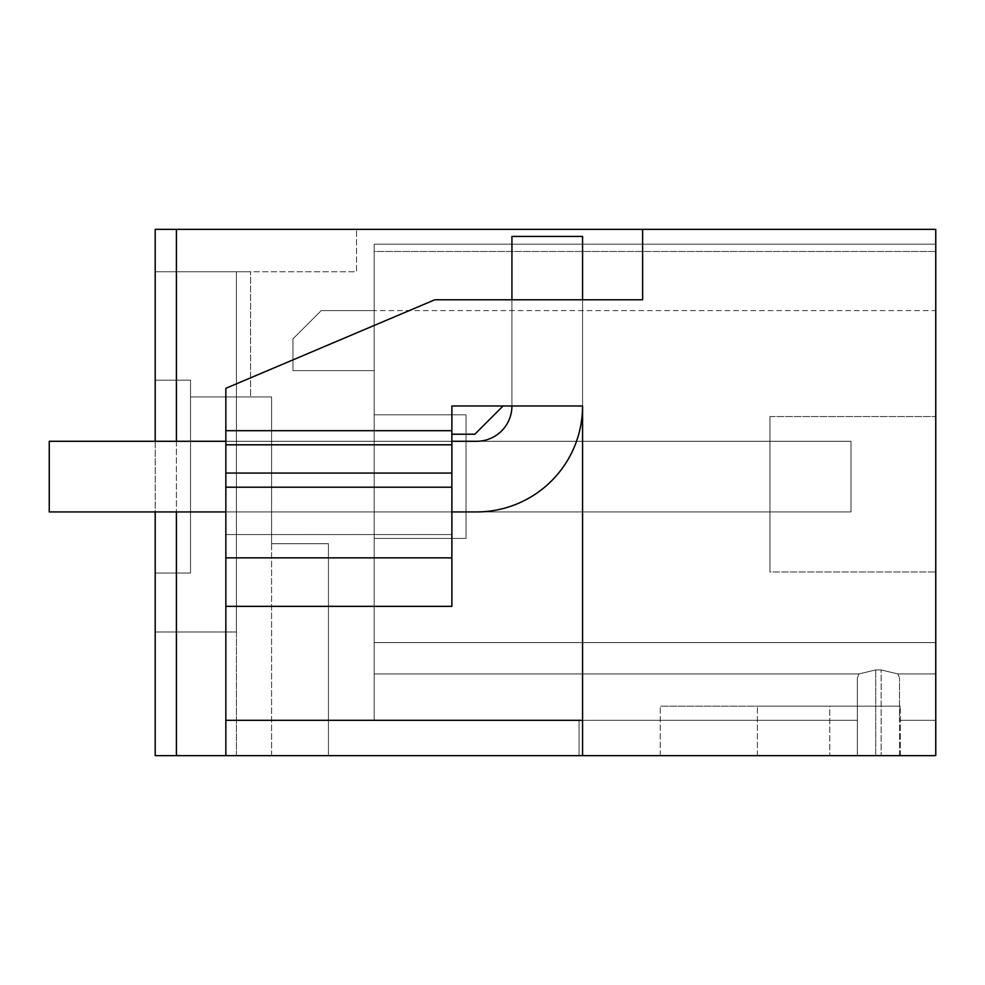 <?xml version="1.0" encoding="UTF-8"?>
<svg xmlns="http://www.w3.org/2000/svg" width="985" height="985" viewBox="0 0 985 985"><rect width="100%" height="100%" fill="white"/><g stroke="black" fill="none" stroke-linecap="round" stroke-linejoin="round"><path stroke-width="0.74" stroke-dasharray="4.92 3.69" d="M176.401 229.37L356.521 229.37L155.211 229.37L155.211 755.63L155.211 229.37L155.211 755.63L328.436 755.63L155.211 755.63L328.436 755.63L155.211 755.63L328.436 755.63L155.211 755.63L328.436 755.63L155.211 755.63L236.437 755.63L155.211 755.63L155.211 573.061L190.524 573.061L190.524 380.148L155.211 380.148L155.211 271.762L236.437 271.762L155.211 271.762L155.211 380.148L190.524 380.148L190.524 396.93L271.589 396.93L190.524 396.93L271.589 396.93L190.524 396.93L271.589 396.93L190.524 396.93L271.589 396.93L190.524 396.93L271.589 396.93L190.524 396.93L190.524 380.148L155.211 380.148L155.211 271.762L356.521 271.762L356.521 229.37L356.521 271.762L155.211 271.762L250.572 271.762L155.211 271.762L250.572 271.762L155.211 271.762L250.572 271.762L155.211 271.762L250.572 271.762L155.211 271.762L155.211 380.148L190.524 380.148L190.524 573.061L190.524 380.148L190.524 573.061L190.524 380.148L155.211 380.148L155.211 271.762L155.211 380.148L190.524 380.148L155.211 380.148L190.524 380.148L190.524 573.061L190.524 380.148L190.524 573.061L190.524 380.148L155.211 380.148L155.211 271.762L155.211 380.148L190.524 380.148L155.211 380.148L190.524 380.148L190.524 573.061L190.524 380.148L190.524 573.061L190.524 380.148L155.211 380.148L155.211 271.762L155.211 380.148L190.524 380.148L155.211 380.148L190.524 380.148L190.524 573.061L190.524 380.148L190.524 573.061L190.524 380.148L155.211 380.148L155.211 271.762L155.211 380.148L190.524 380.148L155.211 380.148L190.524 380.148L190.524 573.061L190.524 396.93L190.524 573.061L155.211 573.061L155.211 632.013L155.211 573.061L190.524 573.061L155.211 573.061L190.524 573.061L155.211 573.061L155.211 632.013L155.211 573.061L190.524 573.061L155.211 573.061L155.211 632.013L155.211 573.061L190.524 573.061L155.211 573.061L155.211 632.013L155.211 573.061L190.524 573.061L155.211 573.061L190.524 573.061L155.211 573.061L190.524 573.061L155.211 573.061L190.524 573.061L155.211 573.061L190.524 573.061L155.211 573.061L155.211 755.63L271.589 755.63L155.211 755.63L236.437 755.63L236.437 271.762L155.211 271.762L155.211 380.148L155.211 271.762L155.211 380.148L155.211 271.762L155.211 380.148L155.211 271.762L155.211 380.148L155.211 271.762L236.437 271.762L155.211 271.762L236.437 271.762L155.211 271.762L236.437 271.762L236.437 632.013L236.437 271.762L236.437 632.013L155.211 632.013L236.437 632.013L236.437 271.762L236.437 632.013L155.211 632.013L236.437 632.013L236.437 271.762L236.437 632.013L155.211 632.013L236.437 632.013L236.437 271.762L236.437 755.63L155.211 755.63L935.75 755.63L935.75 229.37L176.401 229.37L176.401 755.63M899.502 755.63L935.75 755.63L935.75 251.483L935.75 755.63L935.75 720.306L899.502 720.306L935.75 720.306L935.75 755.63L935.75 720.306L899.502 720.306L935.75 720.306L935.75 755.63L935.75 720.306L899.502 720.306L935.75 720.306L935.75 755.63L935.75 720.306L899.502 720.306L935.75 720.306L935.75 755.63L857.356 755.63L935.75 755.63L857.356 755.63L935.75 755.63L857.356 755.63L899.502 755.63L899.502 720.306L935.75 720.306L899.502 720.306L899.502 677.926L899.502 755.63M579.032 755.63L881.156 755.63L857.356 755.63L857.356 677.926L857.356 755.63L857.356 720.306L579.032 720.306L579.032 755.63L857.356 755.63L857.356 677.926L857.356 720.306L579.032 720.306L857.356 720.306L857.356 677.926L857.356 755.63L857.356 677.926L857.356 720.306L579.032 720.306L579.032 755.63L857.356 755.63L857.356 677.926L857.356 755.63L857.356 720.306L579.032 720.306L579.032 755.63L857.356 755.63L857.356 677.926L857.356 720.306L579.032 720.306L857.356 720.306L857.356 677.926L857.356 755.63L857.356 677.926L857.356 720.306L579.032 720.306L579.032 755.63L857.356 755.63L857.356 677.926L857.356 755.63L857.356 720.306L579.032 720.306L579.032 755.63L857.356 755.63L857.356 677.926L857.356 720.306L374.177 720.306L374.177 673.937L858.957 673.937L857.356 677.926L858.957 673.937L857.356 677.926L858.957 673.937L857.356 677.926L858.957 673.937L857.356 677.926L858.957 673.937L857.356 677.926L858.957 673.937L374.177 673.937L858.957 673.937L374.177 673.937L374.177 642.602L935.75 642.602L374.177 642.602L374.177 720.306L374.177 673.937L858.957 673.937L374.177 673.937L374.177 251.483L374.177 642.602L935.75 642.602L374.177 642.602L374.177 720.306L374.177 673.937L858.957 673.937L374.177 673.937L374.177 642.602L935.75 642.602L374.177 642.602L374.177 720.306L374.177 673.937L858.957 673.937L875.714 669.923L881.156 669.923L897.901 673.937L899.502 677.926L897.901 673.937L899.502 677.926L897.901 673.937L899.502 677.926L897.901 673.937L899.502 677.926L897.901 673.937L899.502 677.926L897.901 673.937L935.75 673.937L897.901 673.937L935.75 673.937L897.901 673.937L935.75 673.937L897.901 673.937L935.75 673.937L897.901 673.937L935.75 673.937L897.901 673.937L881.156 669.923L875.714 669.923L858.957 673.937L875.714 669.923L881.156 669.923L897.901 673.937L881.156 669.923L875.714 669.923L858.957 673.937L875.714 669.923L881.156 669.923L897.901 673.937L881.156 669.923L875.714 669.923L858.957 673.937L875.714 669.923L881.156 669.923L897.901 673.937L881.156 669.923L875.714 669.923L858.957 673.937L875.714 669.923L858.957 673.937L374.177 673.937L374.177 642.602L935.75 642.602L374.177 642.602L374.177 720.306L374.177 642.602L935.75 642.602L374.177 642.602L374.177 720.306L579.032 720.306L374.177 720.306L579.032 720.306L374.177 720.306L579.032 720.306L374.177 720.306L579.032 720.306L374.177 720.306L579.032 720.306L579.032 755.63L857.356 755.63L579.032 755.63L857.356 755.63L579.032 755.63L579.032 720.306L579.032 755.63M829.789 755.63L660.258 755.63L829.789 755.63L829.789 706.183L757.391 706.183L900.425 706.183L660.258 706.183L829.789 706.183L829.789 755.63M271.589 755.63L271.589 396.93L271.589 543.708L328.436 543.708L271.589 543.708L271.589 396.93L271.589 543.708L328.436 543.708L271.589 543.708L271.589 396.93L271.589 543.708L328.436 543.708L271.589 543.708L271.589 396.93L271.589 543.708L328.436 543.708L271.589 543.708L271.589 396.93L271.589 543.708L328.436 543.708L271.589 543.708L271.589 755.63M328.436 755.63L328.436 543.708L328.436 755.63M642.602 299.785L642.602 229.37L642.602 299.785L434.779 299.785L642.602 299.785L642.602 229.37M225.848 720.306L225.848 388.312L434.779 299.785L225.848 388.312L225.848 487.206L451.881 487.206L225.848 487.206L451.881 487.206L451.881 405.968L582.566 405.968L582.566 755.63L582.566 720.306L225.848 720.306L225.848 441.292L225.848 606.354L225.848 441.292L225.848 606.354L451.881 606.354L451.881 487.206M582.566 755.63L582.566 299.785L511.929 299.785L582.566 299.785L511.929 299.785L511.929 405.968L503.101 405.968L474.844 434.225L503.101 405.968L451.881 405.968L451.881 434.225L474.844 434.225L451.881 434.225L451.881 405.968L451.881 441.292L225.848 441.292L451.881 441.292L225.848 441.292L451.881 441.292L451.881 534.559L225.848 534.559L451.881 534.559L451.881 606.354L225.848 606.354L225.848 487.206M582.566 299.785L582.566 405.968L511.929 405.968A35.325 35.325 0 0 1 476.605 441.292L49.25 441.292L49.25 511.929L49.25 441.292L49.25 511.929L49.25 441.292L49.25 511.929L49.25 441.292L49.25 511.929L49.25 441.292L49.25 511.929L49.25 441.292L49.25 511.929L476.605 511.929A105.961 105.961 0 0 0 582.566 405.968L511.929 405.968A35.325 35.325 0 0 1 476.605 441.292L49.25 441.292L49.25 511.929L476.605 511.929A105.961 105.961 0 0 0 582.566 405.968A105.961 105.961 0 0 1 476.605 511.929L49.25 511.929L850.991 511.929L850.991 441.292L850.991 511.929L49.25 511.929L850.991 511.929L850.991 441.292L49.25 441.292L49.25 511.929L850.991 511.929L850.991 441.292L49.25 441.292L476.605 441.292A35.325 35.325 0 0 0 511.929 405.968L511.929 236.437L511.929 405.968L511.929 236.437L582.566 236.437L582.566 405.968L582.566 236.437L511.929 236.437L582.566 236.437L582.566 405.968L582.566 299.785L511.929 299.785L582.566 299.785M225.848 430.691L451.881 430.691M935.75 244.169L935.75 310.607L935.75 244.169L935.75 310.607L935.75 244.169L935.75 310.607L935.75 244.169L935.75 310.607L935.75 244.169L374.177 244.169L935.75 244.169L374.177 244.169L935.75 244.169L374.177 244.169L374.177 310.607L374.177 244.169L935.75 244.169L374.177 244.169L374.177 310.607L374.177 244.169L935.75 244.169M935.75 416.569L935.75 571.965L935.75 416.569L935.75 571.965L935.75 416.569L769.962 416.569L769.962 571.965L769.962 416.569L769.962 571.965L935.75 571.965L769.962 571.965L769.962 416.569L935.75 416.569M881.156 669.923L897.901 673.937L881.156 669.923L875.714 669.923L881.156 669.923L881.156 755.63L881.156 669.923M225.848 755.63L225.848 388.312L434.779 299.785M176.401 441.292L176.401 511.929M155.211 441.292L155.211 511.929L850.991 511.929L49.25 511.929L850.991 511.929L850.991 441.292L850.991 511.929L49.25 511.929L850.991 511.929L850.991 441.292L49.25 441.292L850.991 441.292L850.991 511.929L49.25 511.929M236.437 755.63L236.437 271.762L236.437 755.63M155.211 755.63L155.211 573.061L155.211 755.63M757.391 755.63L757.391 706.183L757.391 755.63M900.425 755.63L900.425 706.183L900.425 755.63M660.258 755.63L660.258 706.183L660.258 755.63M271.589 511.929L271.589 441.292L271.589 511.929L271.589 441.292L271.589 511.929L271.589 441.292L271.589 511.929L271.589 441.292L271.589 511.929L271.589 441.292L271.589 511.929L466.016 511.929L466.016 441.292L271.589 441.292L466.016 441.292L466.016 511.929L271.589 511.929L466.016 511.929L466.016 441.292L271.589 441.292L466.016 441.292L466.016 511.929L271.589 511.929L466.016 511.929L466.016 441.292L271.589 441.292L466.016 441.292L466.016 511.929L271.589 511.929L466.016 511.929L466.016 441.292L271.589 441.292L466.016 441.292L466.016 511.929L271.589 511.929L466.016 511.929L466.016 441.292L271.589 441.292L466.016 441.292L466.016 511.929L271.589 511.929M250.572 396.93L190.524 396.93L250.572 396.93L190.524 396.93L250.572 396.93L190.524 396.93L250.572 396.93L190.524 396.93L250.572 396.93L190.524 396.93L250.572 396.93L250.572 271.762L250.572 396.93M236.437 632.013L155.211 632.013L236.437 632.013M225.848 557.842L451.881 557.842M451.881 434.225L474.844 434.225L503.101 405.968L451.881 405.968L503.101 405.968L451.881 405.968L451.881 606.354L225.848 606.354M935.75 251.483L374.177 251.483L374.177 310.607L374.177 244.169L374.177 310.607L374.177 244.169L374.177 310.607L374.177 251.483L935.75 251.483M935.75 642.602L374.177 642.602L935.75 642.602M225.848 441.292L451.881 441.292M374.177 414.796L374.177 538.413L374.177 414.796L374.177 538.413L374.177 414.796L374.177 538.413L374.177 414.796L374.177 538.413L374.177 414.796L374.177 538.413L374.177 414.796L466.016 414.796L466.016 538.413L466.016 414.796L466.016 538.413L374.177 538.413L466.016 538.413L466.016 414.796L374.177 414.796L466.016 414.796L466.016 538.413L466.016 414.796L374.177 414.796L466.016 414.796L466.016 538.413L374.177 538.413L466.016 538.413L374.177 538.413L466.016 538.413L466.016 414.796L374.177 414.796L466.016 414.796L466.016 538.413L374.177 538.413L466.016 538.413L466.016 414.796L374.177 414.796M374.177 310.607L374.177 370.656L374.177 310.607L374.177 370.656L374.177 310.607L374.177 370.656L292.951 370.656L374.177 370.656L292.951 370.656L374.177 370.656L374.177 310.607L321.208 310.607L292.951 338.865L321.208 310.607L292.951 338.865L292.951 370.656L292.951 338.865L292.951 370.656L374.177 370.656L374.177 310.607L321.208 310.607L292.951 338.865L321.208 310.607L292.951 338.865L321.208 310.607L374.177 310.607L321.208 310.607L374.177 310.607L321.208 310.607L374.177 310.607L321.208 310.607L292.951 338.865L292.951 370.656L374.177 370.656L374.177 310.607L935.75 310.607M292.951 370.656L292.951 338.865L292.951 370.656L292.951 338.865L292.951 370.656L374.177 370.656L292.951 370.656M466.016 538.413L374.177 538.413L466.016 538.413M451.881 511.929L225.848 511.929M850.991 441.292L49.25 441.292L850.991 441.292L850.991 511.929L850.991 441.292L49.25 441.292L850.991 441.292M875.714 755.63L875.714 669.923L875.714 755.63M451.881 444.814L225.848 444.814M225.848 473.071L451.881 473.071"/><path stroke-width="1.48" d="M582.566 755.63L935.75 755.63L935.75 229.37L642.602 229.37L642.602 299.785L434.779 299.785L225.848 388.312L225.848 430.691L451.881 430.691L451.881 405.968L582.566 405.968L582.566 755.63L155.211 755.63L155.211 511.929L49.25 511.929L49.25 441.292L225.848 441.292M451.881 511.929L476.605 511.929A105.961 105.961 0 0 0 582.566 405.968L582.566 720.306L225.848 720.306L225.848 606.354L451.881 606.354L451.881 430.691M225.848 755.63L225.848 720.306M225.848 606.354L225.848 473.071L451.881 473.071M225.848 430.691L225.848 473.071M434.779 299.785L511.929 299.785L511.929 236.437L582.566 236.437L582.566 299.785L642.602 299.785M642.602 229.37L176.401 229.37L176.401 441.292M176.401 511.929L176.401 755.63M155.211 441.292L155.211 229.37L176.401 229.37M451.881 441.292L476.605 441.292A35.325 35.325 0 0 0 511.929 405.968L503.101 405.968L474.844 434.225L451.881 434.225M225.848 557.842L451.881 557.842M225.848 487.206L451.881 487.206M225.848 511.929L49.25 511.929M225.848 444.814L451.881 444.814"/></g></svg>
